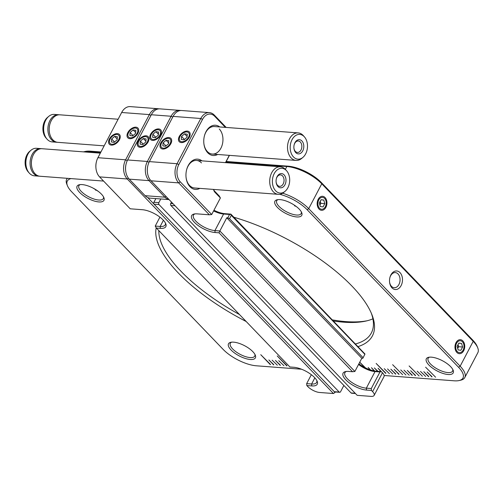 <?xml version="1.0" encoding="UTF-8"?>
<svg xmlns="http://www.w3.org/2000/svg" width="503" height="503" viewBox="0 0 503 503"><rect width="100%" height="100%" fill="white"/><g stroke="black" fill="none" stroke-linecap="round" stroke-linejoin="round"><path stroke-width="0.75" d="M278.737 360.676L283.931 365.7L278.737 360.676M270.344 364.669L260.755 354.69L270.476 364.417M286.829 365.92L277.241 355.942L286.962 365.668M385.744 373.421L376.156 363.443L385.876 373.176M365.505 367.888L359.739 362.198M359.72 362.242L364.794 367.53M370.573 369.975L368.158 367.46L370.032 369.793M374.628 371.013L371.453 367.712L374.182 370.931M378.017 371.359L374.358 367.932L377.621 371.327M381.312 371.61L378.049 368.215L380.916 371.579M431.901 376.923L427.11 371.937L432.033 376.678M428.606 376.678L423.809 371.686L428.738 376.426M412.12 375.427L407.323 370.434L412.253 375.175M404.028 370.183L409.222 375.207L404.028 370.183M400.734 369.938L405.921 374.955L400.734 369.938M409.121 365.945L419.112 375.955L409.121 365.945M420.514 371.434L425.701 376.458L420.514 371.434M417.22 371.183L422.407 376.206L417.22 371.183M425.607 367.196L435.598 377.206L425.607 367.196M415.415 375.672L410.624 370.686L415.547 375.427M392.642 364.694L402.626 374.704L392.642 364.694M273.645 364.914L268.847 359.928L273.77 364.669M272.148 360.179L277.335 365.197L272.148 360.179M280.24 365.417L275.443 360.425L280.366 365.172M384.248 368.686L389.435 373.704L384.248 368.686M387.543 368.932L392.736 373.955L387.543 368.932M395.635 374.175L390.837 369.183L395.767 373.924M398.929 374.421L394.138 369.435L399.061 374.175M146.103 135.804A7.017 4.282 -43.9 0 0 138.061 141.167A7.017 4.282 -43.9 0 0 140.073 147.291A7.017 4.282 -43.9 0 0 142.16 147.021A7.017 4.282 -43.9 0 0 148.599 140.834A7.017 4.282 -43.9 0 0 146.103 135.804M158.634 128.919A7.017 4.282 -43.9 0 0 150.592 134.282A7.017 4.282 -43.9 0 0 152.604 140.406A7.017 4.282 -43.9 0 0 154.685 140.136A7.017 4.282 -43.9 0 0 161.123 133.949A7.017 4.282 -43.9 0 0 158.634 128.919M169.002 199.528A13.795 9.588 -85.7 0 1 164.915 197.182L149.014 180.64A13.795 9.588 -85.7 0 1 147.379 161.463L171.114 116.25A13.795 9.588 -85.7 0 1 179.728 110.371L159.948 108.868A13.795 9.588 94.3 0 0 151.328 114.747L127.592 159.96A13.795 9.588 94.3 0 0 126.184 163.62A13.795 9.588 94.3 0 0 125.656 170.649A13.795 9.588 94.3 0 0 129.233 179.137L145.134 195.686A13.795 9.588 94.3 0 0 150.02 198.138L169.052 199.584M125.656 170.649L125.618 170.297A12.418 8.633 -85.7 0 1 126.096 163.965L126.184 163.62M70.998 178.596A26.213 9.947 -152.3 0 0 67.452 185.764A26.213 9.947 -152.3 0 0 71.722 191.844L223.15 349.403A26.213 9.947 -152.3 0 0 256.329 365.794L301.574 369.227M67.452 185.764L66.83 184.243A27.596 10.469 27.7 0 1 66.679 179.313A27.596 10.469 27.7 0 1 67.402 178.326M384.141 375.49L454.152 380.802A26.213 9.947 -152.3 0 0 459.044 380.564A26.213 9.947 -152.3 0 0 458.56 367.265L307.132 209.707A26.213 9.947 -152.3 0 0 279.693 194.284M282.648 193.209A27.596 10.469 27.7 0 1 308.716 208.651L460.144 366.209A27.596 10.469 27.7 0 1 464.797 377.533A27.596 10.469 27.7 0 1 460.647 380.205L459.044 380.564M100.707 152.403L89.018 151.516A27.596 10.469 -152.3 0 0 83.875 151.768A27.596 10.469 -152.3 0 0 83.467 151.868M83.875 151.768L85.485 151.416A26.213 9.947 27.7 0 1 90.37 151.17L100.933 151.975M464.797 377.533L477.85 352.666A27.596 10.469 -152.3 0 0 477.699 347.736A27.596 10.469 -152.3 0 0 473.197 341.342L321.769 183.784A27.596 10.469 -152.3 0 0 286.842 166.524L225.998 161.909M226.224 161.482L288.194 166.185A26.213 9.947 27.7 0 1 321.373 182.576L472.801 340.135A26.213 9.947 27.7 0 1 477.077 346.215L477.699 347.736M147.901 165.449A12.418 8.633 94.3 0 0 147.398 172.12M179.728 110.371A13.795 9.588 -85.7 0 1 180.709 110.515M98.286 191.373L93.149 188.147M325.076 197.56A7.017 4.873 94.3 0 0 317.494 201.162A7.017 4.873 94.3 0 0 317.223 204.734A7.017 4.873 94.3 0 0 319.04 209.053A7.017 4.873 94.3 0 0 325.906 207.311A7.017 4.873 94.3 0 0 325.076 197.56M296.11 206.381L294.607 205.859L294.507 205.249M462.873 340.94A7.017 4.873 94.3 0 0 455.297 344.542A7.017 4.873 94.3 0 0 455.02 348.114A7.017 4.873 94.3 0 0 456.843 352.427A7.017 4.873 94.3 0 0 463.709 350.692A7.017 4.873 94.3 0 0 462.873 340.94M400.011 272.62A9.312 6.476 94.3 0 0 389.944 277.398A9.312 6.476 94.3 0 0 389.586 282.145A9.312 6.476 94.3 0 0 392 287.879A9.312 6.476 94.3 0 0 401.117 285.566A9.312 6.476 94.3 0 0 400.011 272.62M389.561 281.913A7.589 5.275 94.3 0 0 391.504 286.37A7.589 5.275 94.3 0 0 394.195 287.722A7.589 5.275 94.3 0 0 399.671 282.617A7.589 5.275 94.3 0 0 398.03 273.94A7.589 5.275 94.3 0 0 395.345 272.588A7.589 5.275 94.3 0 0 389.888 277.631M428.889 365.008A15.178 5.759 27.7 0 1 428.613 357.312A15.178 5.759 27.7 0 1 450.65 366.662A15.178 5.759 27.7 0 1 453.121 370.183A15.178 5.759 27.7 0 1 445.601 374.131A15.178 5.759 27.7 0 1 428.889 365.008M429.493 357.174A13.795 5.237 -152.3 0 0 428.147 358.293A13.795 5.237 -152.3 0 0 430.474 363.958A13.795 5.237 -152.3 0 0 443.181 371.572A13.795 5.237 -152.3 0 0 452.581 371.12A13.795 5.237 -152.3 0 0 452.731 369.378M231.066 350A15.178 5.759 27.7 0 1 230.789 342.298A15.178 5.759 27.7 0 1 252.827 351.654A15.178 5.759 27.7 0 1 255.298 355.168A15.178 5.759 27.7 0 1 247.778 359.117A15.178 5.759 27.7 0 1 231.066 350M231.669 342.166A13.795 5.237 -152.3 0 0 230.324 343.285A13.795 5.237 -152.3 0 0 232.65 348.944A13.795 5.237 -152.3 0 0 245.357 356.564A13.795 5.237 -152.3 0 0 254.757 356.111A13.795 5.237 -152.3 0 0 254.908 354.364M79.637 192.442A15.178 5.759 27.7 0 1 79.361 184.739A15.178 5.759 27.7 0 1 101.399 194.095A15.178 5.759 27.7 0 1 103.87 197.61A15.178 5.759 27.7 0 1 96.35 201.558A15.178 5.759 27.7 0 1 79.637 192.442M80.241 184.607A13.795 5.237 -152.3 0 0 78.896 185.726A13.795 5.237 -152.3 0 0 81.216 191.385A13.795 5.237 -152.3 0 0 93.929 199.006A13.795 5.237 -152.3 0 0 103.322 198.553A13.795 5.237 -152.3 0 0 103.48 196.805M277.461 207.456A15.178 5.759 27.7 0 1 277.184 199.754A15.178 5.759 27.7 0 1 299.222 209.103A15.178 5.759 27.7 0 1 301.693 212.624A15.178 5.759 27.7 0 1 294.173 216.573A15.178 5.759 27.7 0 1 277.461 207.456M278.065 199.616A13.795 5.237 -152.3 0 0 276.719 200.735A13.795 5.237 -152.3 0 0 279.039 206.4A13.795 5.237 -152.3 0 0 291.753 214.014A13.795 5.237 -152.3 0 0 301.152 213.561A13.795 5.237 -152.3 0 0 301.303 211.82M246.212 321.53A121.166 45.98 27.7 0 1 178.282 272.959A121.166 45.98 27.7 0 1 156.219 227.777M233.882 217.233A121.166 45.98 27.7 0 1 352.006 286.144A121.166 45.98 27.7 0 1 371.748 314.224A121.166 45.98 27.7 0 1 358.174 346.554M158.829 230.607A118.865 45.107 -152.3 0 0 180.917 271.205A118.865 45.107 -152.3 0 0 239.522 314.57M332.571 319.921A121.166 45.98 -152.3 0 0 367.096 320.769M372.905 318.827A118.865 45.107 27.7 0 1 365.782 321.084A118.865 45.107 27.7 0 1 333.627 321.021M355.64 343.92A118.865 45.107 -152.3 0 0 371.377 332.923A118.865 45.107 -152.3 0 0 371.208 312.941M104.146 145.851L57.77 142.336A13.795 9.588 -85.7 0 1 49.3 131.39A13.795 9.588 -85.7 0 1 49.835 124.36A13.795 9.588 -85.7 0 1 54.796 116.4A13.795 9.588 -85.7 0 1 59.857 114.816L118.117 119.236M302.863 157.426L301.599 158.483A13.795 9.588 -85.7 0 1 301.146 158.835A13.795 9.588 -85.7 0 1 296.085 160.419A13.795 9.588 -85.7 0 1 287.628 149.63A13.795 9.588 -85.7 0 1 293.104 134.483A13.795 9.588 -85.7 0 1 298.172 132.899A13.795 9.588 -85.7 0 1 303.328 135.647L304.422 136.879A12.418 8.633 94.3 0 0 295.223 135.835A12.418 8.633 94.3 0 0 290.973 152.591A12.418 8.633 94.3 0 0 302.454 157.747A12.418 8.633 94.3 0 0 302.863 157.426A12.418 8.633 94.3 0 0 304.422 136.879M296.764 140.5A7.13 4.955 -85.7 0 1 303.353 143.456A7.13 4.955 -85.7 0 1 300.913 153.082A7.13 4.955 -85.7 0 1 293.922 148.24A7.13 4.955 -85.7 0 1 294.198 144.613A7.13 4.955 -85.7 0 1 296.764 140.5M293.909 148.058A5.747 3.999 94.3 0 0 297.418 152.447A5.747 3.999 94.3 0 0 299.524 151.787A5.747 3.999 94.3 0 0 301.806 145.48A5.747 3.999 94.3 0 0 298.285 140.985A5.747 3.999 94.3 0 0 296.173 141.645A5.747 3.999 94.3 0 0 294.154 144.795M59.197 114.803A13.795 9.588 94.3 0 0 58.537 114.715A13.795 9.588 94.3 0 0 53.475 116.3A13.795 9.588 94.3 0 0 47.999 131.446A13.795 9.588 94.3 0 0 56.449 142.236A13.795 9.588 94.3 0 0 57.109 142.255M58.537 114.715L54.318 114.401A13.795 9.588 94.3 0 0 49.25 115.979A13.795 9.588 94.3 0 0 48.797 116.338A13.795 9.588 94.3 0 0 47.068 139.168A13.795 9.588 94.3 0 0 52.23 141.915L56.449 142.236M47.068 139.168L45.974 137.935A12.418 8.633 -85.7 0 1 47.533 117.388L48.797 116.338M49.835 124.36L49.772 124.593A12.877 8.953 94.3 0 0 49.275 131.151L49.3 131.39M147.656 197.516L335.029 392.478L333.451 393.528L127.253 178.993A13.795 9.588 -85.7 0 1 125.618 159.809L149.353 114.596A13.795 9.588 -85.7 0 1 157.967 108.717A13.795 9.588 -85.7 0 1 158.948 108.868M126.14 163.802A12.418 8.633 94.3 0 0 125.637 170.467M157.967 108.717L130.271 106.617A13.795 9.588 94.3 0 0 121.657 112.496L97.922 157.709A13.795 9.588 94.3 0 0 96.513 161.369A13.795 9.588 94.3 0 0 95.979 168.398A13.795 9.588 94.3 0 0 99.556 176.886L130.22 208.795L142.418 209.72A16.329 6.193 27.7 0 1 165.745 223.716A16.329 6.193 27.7 0 1 160.338 228.362L156.383 228.066L289.891 366.976L293.853 367.278A16.329 6.193 27.7 0 1 317.173 381.274A16.329 6.193 27.7 0 1 311.772 385.92L306.824 385.55L306.66 383.626L311.609 384.003A14.945 5.671 -152.3 0 0 316.639 382.418A14.945 5.671 -152.3 0 0 316.789 380.469M95.979 168.398L95.941 168.04A12.418 8.633 -85.7 0 1 96.419 161.714L96.513 161.369M306.824 385.55L307.962 386.725A9.199 3.49 -152.3 0 0 319.6 392.478L333.451 393.528M156.383 228.066L155.232 226.073L160.174 226.444A14.945 5.671 -152.3 0 0 165.21 224.86A14.945 5.671 -152.3 0 0 165.361 222.911M306.66 383.626L311.351 374.697M155.232 226.073L159.923 217.139M335.294 391.975L335.029 392.478M119.431 139.752A7.017 4.282 -43.9 0 0 119.915 138.658A7.017 4.282 -43.9 0 0 116.929 133.616A7.017 4.282 -43.9 0 0 109.377 138.991A7.017 4.282 -43.9 0 0 113.471 144.845A7.017 4.282 -43.9 0 0 119.431 139.752M137.897 133.32A7.017 4.282 -43.9 0 0 138.375 132.22A7.017 4.282 -43.9 0 0 135.395 127.177A7.017 4.282 -43.9 0 0 127.837 132.553A7.017 4.282 -43.9 0 0 131.937 138.413A7.017 4.282 -43.9 0 0 137.897 133.32M199.867 188.374A15.178 10.55 -85.7 0 1 190.002 186.72A15.178 10.55 -85.7 0 1 186.066 177.383A15.178 10.55 -85.7 0 1 186.651 169.649A15.178 10.55 -85.7 0 1 201.954 160.859M186.047 177.194A13.795 9.588 94.3 0 0 189.606 185.513A13.795 9.588 94.3 0 0 194.491 187.971L278.278 194.328A13.795 9.588 -85.7 0 1 273.808 192.278A13.795 9.588 -85.7 0 1 270.318 176.446A13.795 9.588 -85.7 0 1 280.366 166.807A13.795 9.588 -85.7 0 1 284.836 168.857A13.795 9.588 -85.7 0 1 285.528 169.555L286.622 170.787A12.418 8.633 94.3 0 0 286 170.159A12.418 8.633 94.3 0 0 273.946 174.17A12.418 8.633 94.3 0 0 276.072 191.241A12.418 8.633 94.3 0 0 285.063 191.335A12.418 8.633 94.3 0 0 286.622 170.787M217.667 154.465A15.178 10.55 -85.7 0 1 207.802 152.811A15.178 10.55 -85.7 0 1 203.866 143.474A15.178 10.55 -85.7 0 1 204.451 135.741A15.178 10.55 -85.7 0 1 219.754 126.951M203.847 143.292A13.795 9.588 94.3 0 0 207.406 151.604A13.795 9.588 94.3 0 0 212.297 154.063A13.795 9.588 94.3 0 0 222.251 144.776A13.795 9.588 94.3 0 0 219.277 129.001M362.789 358.35L364.983 354.037L362.789 358.35L361.802 358.274L354.879 371.465L352.54 371.73L219.025 232.82L215.07 232.518A16.329 6.193 27.7 0 1 194.41 222.307A16.329 6.193 27.7 0 1 194.108 214.02A16.329 6.193 27.7 0 1 197.151 213.869L209.349 214.8L178.684 182.891A13.795 9.588 -85.7 0 1 177.05 163.714L200.785 118.501A13.795 9.588 -85.7 0 1 209.399 112.622A13.795 9.588 -85.7 0 1 214.291 115.074L226.174 127.441M229.544 214.473L230.714 214.341L231.292 215.334L229.513 218.723L227.765 217.862L229.544 214.473L223.609 214.02A14.945 5.671 27.7 0 1 213.586 210.927M209.399 112.622L181.709 110.522A13.795 9.588 94.3 0 0 173.089 116.4L149.353 161.608A13.795 9.588 94.3 0 0 147.945 165.273A13.795 9.588 94.3 0 0 147.41 172.303A13.795 9.588 94.3 0 0 150.994 180.791L357.187 395.333L371.038 396.383A9.199 3.49 -152.3 0 0 374.131 395.408A9.199 3.49 -152.3 0 0 372.585 391.63L382.475 372.792A9.199 3.49 27.7 0 1 384.022 376.571L374.131 395.408M147.41 172.303L147.373 171.944A12.418 8.633 -85.7 0 1 147.857 165.619L147.945 165.273M213.618 189.417A4.596 3.194 94.3 0 0 214.574 191.102L219.239 195.963L220.396 197.956L214.97 192.309A5.979 4.156 -85.7 0 1 213.542 189.411M225.47 162.645L229.299 155.352M229.437 155.358L225.608 162.651M225.35 127.378L214.687 116.281A12.418 8.633 94.3 0 0 202.533 119.362L178.798 164.575A12.418 8.633 94.3 0 0 180.269 181.834L211.694 214.53L209.349 214.8M346.416 371.44A14.945 5.671 -152.3 0 0 344.901 372.673A14.945 5.671 -152.3 0 0 347.422 378.809A14.945 5.671 -152.3 0 0 366.335 388.159L371.283 388.53L371.447 390.447L366.498 390.077A16.329 6.193 27.7 0 1 345.838 379.866A16.329 6.193 27.7 0 1 345.536 371.579A16.329 6.193 27.7 0 1 348.579 371.428L352.54 371.73M194.988 213.882A14.945 5.671 -152.3 0 0 193.473 215.114A14.945 5.671 -152.3 0 0 195.988 221.251A14.945 5.671 -152.3 0 0 214.907 230.6L219.855 230.971L219.025 232.82M227.765 217.862L226.778 217.786L219.855 230.971L354.879 371.465M213.932 210.26A16.329 6.193 -152.3 0 0 224.96 213.681L230.896 214.127L364.983 354.037M364.801 354.25L231.292 215.334M358.89 363.82A16.329 6.193 -152.3 0 0 376.389 371.239L381.337 371.61L379.985 371.956L375.043 371.579A14.945 5.671 27.7 0 1 358.57 364.436M229.513 218.723L363.021 357.639M226.778 217.786L361.802 358.274M371.447 390.447L372.585 391.63M381.337 371.61L382.475 372.792M371.283 388.53L379.985 371.956M220.396 197.956L211.694 214.53M179.275 136.458A7.017 4.282 -43.9 0 0 183.369 142.311A7.017 4.282 -43.9 0 0 189.329 137.218A7.017 4.282 -43.9 0 0 189.807 136.124A7.017 4.282 -43.9 0 0 186.827 131.082A7.017 4.282 -43.9 0 0 179.275 136.458M160.809 142.89A7.017 4.282 -43.9 0 0 164.909 148.75A7.017 4.282 -43.9 0 0 170.869 143.657A7.017 4.282 -43.9 0 0 171.347 142.556A7.017 4.282 -43.9 0 0 168.36 137.52A7.017 4.282 -43.9 0 0 160.809 142.89M201.47 162.909A13.795 9.588 94.3 0 0 196.585 160.451A13.795 9.588 94.3 0 0 186.607 169.825M298.172 132.899L214.385 126.542A13.795 9.588 94.3 0 0 204.407 135.917M355.426 393.503L351.578 393.208A1.377 0.962 -85.7 0 1 351.088 392.962L170.888 205.469A1.377 0.962 -85.7 0 1 170.724 203.552L171.479 202.112M114.168 142.374L117.155 139.765L117.394 136.759L114.646 136.363L111.653 138.973L111.415 141.978L114.168 142.374M117.218 139.042L114.646 136.363M114.577 142.016L111.653 138.973M109.912 143.292A5.973 3.647 -43.9 0 0 116.583 142.318A5.973 3.647 -43.9 0 0 118.897 135.452A5.973 3.647 -43.9 0 0 115.2 134.703A5.973 3.647 -43.9 0 0 109.711 139.979A5.973 3.647 -43.9 0 0 109.912 143.292M160.797 198.955L158.854 202.652A1.377 0.962 94.3 0 0 159.017 204.57L339.217 392.063A1.377 0.962 94.3 0 0 339.707 392.309A1.377 0.962 94.3 0 0 340.569 391.724L343.863 385.449M339.707 392.309L334.765 391.931A1.377 0.962 -85.7 0 1 334.275 391.686L339.217 392.063M159.017 204.57L154.075 204.193A1.377 0.962 -85.7 0 1 153.912 202.275L158.854 202.652M155.848 198.578L153.912 202.275M154.075 204.193L334.275 391.686M103.574 181.067L39.963 176.245A13.795 9.588 -85.7 0 1 35.493 174.195A13.795 9.588 -85.7 0 1 31.5 165.298A13.795 9.588 -85.7 0 1 32.029 158.269A13.795 9.588 -85.7 0 1 42.057 148.725L100.317 153.145M285.063 191.335L283.793 192.391A13.795 9.588 -85.7 0 1 278.278 194.328M283.887 174.648A7.13 4.955 -85.7 0 1 285.107 184.444A7.13 4.955 -85.7 0 1 278.184 186.751A7.13 4.955 -85.7 0 1 276.122 182.149A7.13 4.955 -85.7 0 1 276.399 178.521A7.13 4.955 -85.7 0 1 283.887 174.648M276.103 181.96A5.747 3.999 94.3 0 0 277.75 185.5A5.747 3.999 94.3 0 0 279.611 186.355A5.747 3.999 94.3 0 0 283.799 182.338A5.747 3.999 94.3 0 0 282.346 175.742A5.747 3.999 94.3 0 0 280.485 174.893A5.747 3.999 94.3 0 0 276.354 178.703M41.391 148.712A13.795 9.588 94.3 0 0 40.737 148.624A13.795 9.588 94.3 0 0 30.689 158.263A13.795 9.588 94.3 0 0 34.179 174.095A13.795 9.588 94.3 0 0 38.649 176.144A13.795 9.588 94.3 0 0 39.309 176.163M40.737 148.624L36.512 148.303A13.795 9.588 94.3 0 0 30.997 150.246A13.795 9.588 94.3 0 0 29.268 173.076A13.795 9.588 94.3 0 0 29.954 173.774A13.795 9.588 94.3 0 0 34.424 175.824L38.649 176.144M29.268 173.076L28.174 171.844A12.418 8.633 -85.7 0 1 29.734 151.296L30.997 150.246M32.029 158.269L31.972 158.502A12.877 8.953 94.3 0 0 31.475 165.059L31.5 165.298M132.629 135.942L135.621 133.333L135.86 130.327L133.106 129.931L130.114 132.541L129.875 135.546L132.629 135.942M135.678 132.603L133.106 129.931M133.037 135.584L130.114 132.541M128.372 136.854A5.973 3.647 -43.9 0 0 135.049 135.885A5.973 3.647 -43.9 0 0 137.363 129.019A5.973 3.647 -43.9 0 0 133.66 128.271A5.973 3.647 -43.9 0 0 128.177 133.547A5.973 3.647 -43.9 0 0 128.372 136.854M142.852 144.55L145.845 141.94L146.084 138.935L143.33 138.539L140.337 141.148L140.098 144.154L142.852 144.55M145.901 141.217L143.33 138.539M143.261 144.191L140.337 141.148M138.595 145.468A5.973 3.647 -43.9 0 0 145.266 144.493A5.973 3.647 -43.9 0 0 147.58 137.627A5.973 3.647 -43.9 0 0 143.883 136.885A5.973 3.647 -43.9 0 0 138.394 142.154A5.973 3.647 -43.9 0 0 138.595 145.468M155.377 137.665L158.37 135.056L158.608 132.05L155.855 131.654L152.862 134.27L152.623 137.275L155.377 137.665M158.426 134.332L155.855 131.654M155.792 137.313L152.862 134.27M151.126 138.583A5.973 3.647 -43.9 0 0 157.797 137.608A5.973 3.647 -43.9 0 0 160.111 130.742A5.973 3.647 -43.9 0 0 156.408 130A5.973 3.647 -43.9 0 0 150.925 135.269A5.973 3.647 -43.9 0 0 151.126 138.583M165.6 146.279L168.593 143.669L168.832 140.664L166.078 140.268L163.085 142.877L162.846 145.883L165.6 146.279M168.65 142.946L166.078 140.268M166.009 145.92L163.085 142.877M161.344 147.19A5.973 3.647 -43.9 0 0 168.021 146.222A5.973 3.647 -43.9 0 0 170.335 139.356A5.973 3.647 -43.9 0 0 166.631 138.608A5.973 3.647 -43.9 0 0 161.149 143.883A5.973 3.647 -43.9 0 0 161.344 147.19M184.06 139.847L187.053 137.237L187.292 134.226L184.538 133.836L181.545 136.445L181.313 139.45L184.06 139.847M187.11 136.508L184.538 133.836M184.475 139.488L181.545 136.445M179.81 140.758A5.973 3.647 -43.9 0 0 186.481 139.79A5.973 3.647 -43.9 0 0 188.795 132.918A5.973 3.647 -43.9 0 0 185.098 132.176A5.973 3.647 -43.9 0 0 179.609 137.445A5.973 3.647 -43.9 0 0 179.81 140.758M96.155 189.895A4.596 3.194 -85.7 0 1 96.136 189.908A4.596 3.194 -85.7 0 1 95.627 190.285M460.893 350.283L462.603 347.02L461.572 343.423L458.824 343.09L457.114 346.347L458.145 349.943L460.893 350.283M458.648 346.724L458.132 344.926A3.446 2.396 94.3 0 1 457.793 348.353A3.446 2.396 94.3 0 1 457.724 348.472L458.648 346.724L462.603 347.02M458.755 343.209L461.572 343.423M458.026 344.605A3.446 2.396 94.3 0 1 458.132 344.926L458.032 344.593M457.29 351.578A5.973 4.15 94.3 0 0 463.747 348.51A5.973 4.15 94.3 0 0 463.98 345.467A5.973 4.15 94.3 0 0 462.427 341.789A5.973 4.15 94.3 0 0 456.579 343.272A5.973 4.15 94.3 0 0 457.29 351.578M323.089 206.903L324.806 203.646L323.769 200.049L321.021 199.71L319.311 202.967L320.348 206.563L323.089 206.903M319.927 205.098L320.845 203.344L324.806 203.646M320.958 199.836L323.769 200.049M320.845 203.344L320.235 201.213M319.487 208.198A5.973 4.15 94.3 0 0 325.944 205.13A5.973 4.15 94.3 0 0 326.177 202.087A5.973 4.15 94.3 0 0 324.63 198.415A5.973 4.15 94.3 0 0 318.776 199.898A5.973 4.15 94.3 0 0 319.487 208.198M319.921 205.098A3.446 2.396 94.3 0 0 319.99 204.972A3.446 2.396 94.3 0 0 320.329 201.546A3.446 2.396 94.3 0 0 320.222 201.231M472.801 340.135L473.197 341.342L460.144 366.209L458.56 367.265M321.373 182.576L321.769 183.784L308.716 208.651L307.132 209.707M90.37 151.17L89.018 151.516L88.629 152.258M166.034 196.44L164.915 197.182L145.134 195.686M150.196 179.854L149.014 180.64L129.233 179.137M149.026 162.274L147.379 161.463L127.592 159.96M288.194 166.185L286.842 166.524L285.352 169.366M172.743 117.054L171.114 116.25L151.328 114.747M121.657 112.496L149.353 114.596L150.988 115.407M97.922 157.709L125.618 159.809L127.265 160.627M99.556 176.886L127.253 178.993L128.435 178.2M163.412 220.283L160.174 226.444L160.338 228.362M314.84 377.835L311.609 384.003L311.772 385.92M214.574 191.102L214.97 192.309M214.291 115.074L214.687 116.281M173.089 116.4L200.785 118.501L202.533 119.362M149.353 161.608L177.05 163.714L178.798 164.575M150.994 180.791L178.684 182.891L180.269 181.834M366.498 390.077L366.335 388.159L375.043 371.579L376.389 371.239M224.96 213.681L223.609 214.02L214.907 230.6L215.07 232.518M351.088 392.962L355.212 393.277M175.013 205.784L170.888 205.469M170.724 203.552L173.038 203.728M67.201 178.307L66.679 179.313M212.297 154.063L296.085 160.419M196.585 160.451L280.366 166.807"/></g></svg>
